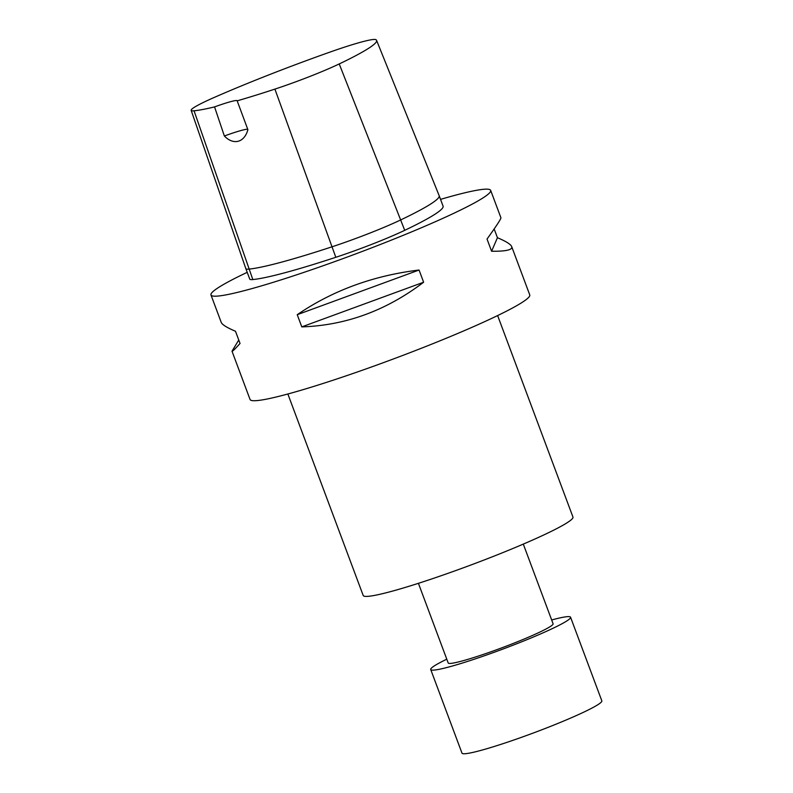 <?xml version="1.0" encoding="UTF-8"?>
<svg xmlns="http://www.w3.org/2000/svg" width="793" height="793" viewBox="0 0 793 793"><rect width="100%" height="100%" fill="white"/><g stroke="black" fill="none" stroke-linecap="round" stroke-linejoin="round"><path stroke-width="1.19" d="M523.301 544.107L553.088 623.774A55.986 4.589 159.5 0 1 502.247 647.673A55.986 4.589 159.5 0 1 448.204 662.988L418.417 583.321M551.67 619.977A74.651 6.116 159.5 0 1 570.563 617.232A74.651 6.116 159.5 0 1 502.792 649.11A74.651 6.116 159.5 0 1 430.718 669.52A74.651 6.116 159.5 0 1 446.786 659.191M570.563 617.232L601.837 700.863A74.651 6.116 159.5 0 1 534.056 732.732A74.651 6.116 159.5 0 1 461.992 753.152L430.718 669.52M497.627 315.564L572.962 517.056A111.972 9.179 159.5 0 1 471.29 564.864A111.972 9.179 159.5 0 1 363.194 595.484L287.859 393.992M247.803 129.864L247.892 129.685C244.383 142.641 233.41 145.456 224.369 135.999A26.129 2.141 159.5 0 1 247.753 129.328M224.369 135.999L214.556 106.906A26.129 2.141 159.5 0 1 237.166 100.721A26.129 2.141 159.5 0 1 237.176 100.84L247.892 129.685M214.556 106.906A160.008 13.114 159.5 0 1 194.047 110.792A59.237 4.857 159.5 0 1 191.163 110.356A59.237 4.857 159.5 0 1 214.11 97.499A160.008 13.114 159.5 0 1 331.613 51.525A59.237 4.857 159.5 0 1 375.872 39.65A160.008 13.114 159.5 0 1 376.586 40.364A160.008 13.114 159.5 0 1 339.226 63.936A59.237 4.857 159.5 0 1 274.903 89.103A160.008 13.114 159.5 0 1 237.176 100.84M191.163 110.356L245.84 268.639A63.45 5.204 -20.5 0 0 245.84 268.649A63.45 5.204 -20.5 0 0 248.923 269.105A164.23 13.461 -20.5 0 0 331.91 246.841A63.45 5.204 -20.5 0 0 400.812 219.879A164.23 13.461 -20.5 0 0 439.173 195.712A164.23 13.461 -20.5 0 0 439.163 195.683L376.586 40.364M439.173 195.712L443.079 206.16A164.23 13.461 159.5 0 1 404.727 230.327A63.45 5.204 159.5 0 1 335.816 257.289A164.23 13.461 159.5 0 1 252.828 279.552A63.45 5.204 159.5 0 1 249.745 279.096L245.84 268.649M440.541 199.37A149.302 12.232 159.5 0 1 490.669 190.379A149.302 12.232 159.5 0 1 355.115 254.127A149.302 12.232 159.5 0 1 210.978 294.956L221.217 322.354C222.129 324.644 226.877 327.618 235.481 331.256L240.041 343.448C234.936 349.158 232.26 351.735 232.002 351.19L238.752 340.019M297.236 314.692C332.703 290.486 373.315 275.597 419.061 270.026L297.236 314.692L301.796 326.885C345.768 325.427 386.379 310.539 423.621 282.229L301.796 326.885M419.061 270.026L423.621 282.229M494.158 228.949L497.439 237.712C506.033 241.35 510.791 244.323 511.693 246.613C512.744 249.864 506.043 251.411 491.591 251.242L487.031 239.05C496.497 225.866 501.117 218.779 500.918 217.778L490.669 190.379M497.439 237.712L491.591 251.242M210.978 294.956A149.302 12.232 159.5 0 1 247.218 272.336M511.693 246.613L529.754 294.917A149.302 12.232 159.5 0 1 394.19 358.664A149.302 12.232 159.5 0 1 250.063 399.494L232.002 351.19M252.828 279.552L194.047 110.792M335.816 257.289L274.903 89.103M339.226 63.936L404.727 230.327"/></g></svg>
